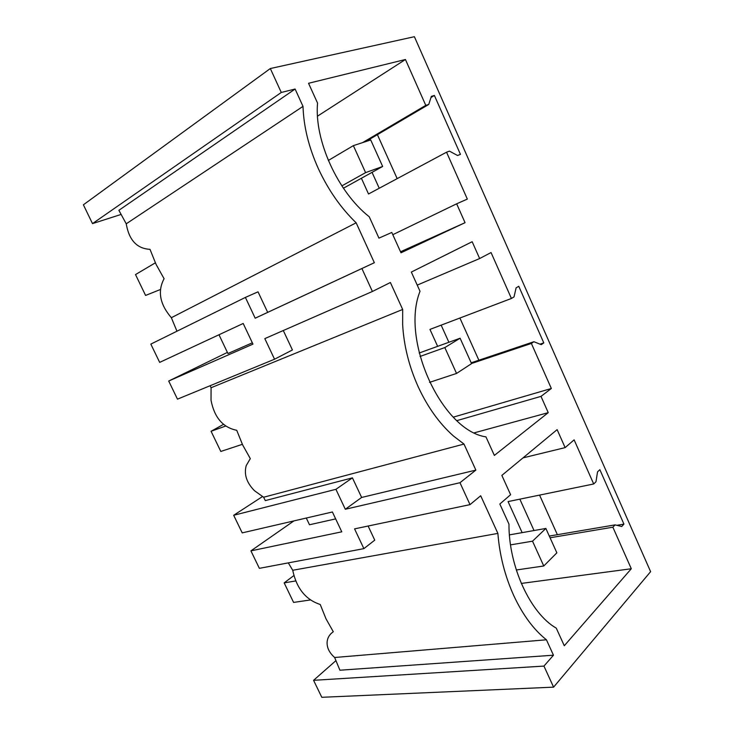 <?xml version="1.0" encoding="UTF-8"?>
<svg xmlns="http://www.w3.org/2000/svg" width="734" height="734" viewBox="0 0 734 734"><rect width="100%" height="100%" fill="white"/><g stroke="black" fill="none" stroke-linecap="round" stroke-linejoin="round"><path stroke-width="1.1" d="M176.958 331.208L171.352 317.712C159.984 304.436 157.461 291.627 163.792 279.287L164.104 278.764L156.103 264.442L150.002 249.34C136.946 248.642 129.019 240.128 126.23 223.806L303.014 106.375C303.647 126.615 308.775 147.424 318.418 168.783C328.3 190.033 340.879 208.043 356.146 222.806L374.349 262.708L267.681 312.363L258.029 291.829L245.395 297.417L150.828 344.108L159.673 362.385L243.193 323.474L252.964 344.127L168.701 381.029L177.472 399.158L274.544 359.22L264.827 338.622L372.404 291.471L361.899 268.525L255.193 318.198L245.395 297.417M171.352 317.712L356.146 222.806M448.896 342.273L441.152 325.153M534.031 530.535L519.846 499.157M372.046 172.352L379.239 188.253M400.544 251.762L465.053 222.677L401.003 252.79L391.791 232.458L378.946 238.128L369.239 216.769C337.943 192.198 314.152 140.423 317.547 103.081L308.546 83.281L405.434 59.5L425.775 105.366L428.748 104.448L431.363 96.374L434.4 95.466L460.447 154.379L457.521 155.489L449.428 151.121L446.547 152.195L368.523 193.987L361.394 178.261M553.464 655.205L546.426 639.791L334.64 657.49L339.915 670.215L553.464 655.205L543.949 666.087L553.592 687.152L650.608 571.658L414.389 36.7L270.323 68.537L83.392 204.795L92.493 223.613L120.826 214.53M218.98 334.75L227.935 353.531L252.34 342.806M425.775 105.366L362.541 142.635M405.434 59.5L317.501 116.155M465.053 222.677L456.658 203.804L467.338 199.088L446.547 152.195M456.658 203.804L392.809 234.697M267.681 312.363L255.193 318.198M361.899 268.525L374.349 262.708M428.748 104.448L365.55 141.653M270.323 68.537L281.278 92.466L92.493 223.613M434.4 95.466L431.005 97.484M377.404 134.68L397.177 178.637M126.23 223.806L118.871 210.309L295.105 89.034L281.278 92.466M557.372 534.691L539.563 495.101M478.871 360.22L459.897 318.033M546.426 639.791C533.618 629.598 522.718 614.835 513.717 595.503C504.909 575.951 499.625 555.253 497.881 533.398L480.697 495.753L470.017 504.634L354.559 528.875L363.881 548.637L259.368 568.336L250.918 550.867L341.778 531.82L332.392 511.983L242.211 532.884L233.687 515.277L262.442 496.588M295.105 89.034L303.014 106.375M470.017 504.634L459.979 482.715L475.861 470.109L463.998 444.07L453.419 435.968C439.427 423.582 427.72 407.269 418.297 387.011C409.086 366.587 403.874 345.824 402.654 324.731L402.672 309.454L390.387 282.507L372.404 291.471M479.651 258.533L472.164 241.725L411.324 272.066L420.022 291.279C400.324 340.108 442.006 430.592 485.954 436.877L494.358 455.419L548.234 412.655L540.995 396.378L551.344 388.488L531.37 343.448L533.902 341.723L541.233 344.659L543.793 342.888L518.764 286.278L516.103 287.856L514.029 296.894L511.414 298.463L491.055 252.551L479.651 258.533L417.233 285.113M621.707 526.489L623.937 524.122L599.861 469.687L597.531 471.879L595.971 481.788L593.696 483.972L574.126 439.849L565.125 447.621L557.124 429.638L501.854 475.403L510.607 494.716L499.836 504.019L508.965 524.104C508.653 566.235 530.333 613.431 556.262 628.13L564.281 645.755L631.295 568.749L612.872 527.205L615.074 524.883L621.707 526.489M497.881 533.398L292.728 570.272C296.545 588.338 305.711 599.742 320.226 604.477L325.988 618.78L333.291 631.745C329.658 634.24 327.603 637.562 327.135 641.718C326.713 647.434 329.217 652.691 334.64 657.49M288.306 562.886L292.728 570.272M368.11 526.021L374.753 540.141L363.881 548.637M553.592 687.152L321.795 697.3L313.574 680.317L335.722 660.82M335.658 518.892L309.491 524.755L306.289 518.03M593.696 483.972L508.066 501.579L522.149 532.636M631.295 568.749L521.287 583.429M612.872 527.205L550.069 537.774M565.125 447.621L523.03 457.869M615.074 524.883L549.298 536.059M459.979 482.715L345.31 509.258L335.906 489.321L233.687 515.277M543.949 666.087L313.574 680.317M623.937 524.122L616.844 525.315M250.918 550.867L293.949 520.892M402.672 309.454L211.071 387.745L211.025 400.259C214.346 417.481 222.916 427.5 236.733 430.298L242.67 444.988L250.303 458.612L246.22 465.613C243.853 474.366 246.606 482.733 254.496 490.725L263.616 497.239L265.313 500.606L352.43 477.852L335.906 489.321M551.344 388.488L453.328 417.141M531.37 343.448L471.503 363.523M437.638 346.338L429.959 329.401L511.414 298.463M533.902 341.723L471.182 362.798M283.296 330.529L292.416 349.962L274.544 359.22M211.071 387.745L210.126 385.726M168.701 381.029L227.393 352.412M543.793 342.888L539.976 344.154M475.861 470.109L361.633 497.459L345.31 509.258M540.995 396.378L456.943 420.61M548.234 412.655L474.476 432.785M352.43 477.852L361.633 497.459M263.616 497.239L463.998 444.07M382.662 166.462L365.596 172.628L353.366 145.635L370.716 139.965L382.662 166.462L343.429 188.225M353.366 145.635L328.337 160.452M155.351 262.836L135.515 274.571L145.58 295.435L160.507 289.462M365.596 172.628L341.861 185.876M456.548 373.441L444.832 347.567L460.099 338.218L471.558 363.633L456.548 373.441L429.528 382.377M444.832 347.567L420.05 356.44M225.833 425.995L211.071 431.28L223.595 424.325M460.099 338.218L419.178 353.017M211.071 431.28L220.806 451.456L242.358 444.327M543.766 565.987L532.526 541.178L545.867 528.443L556.858 552.84L543.766 565.987L516.305 569.988M532.526 541.178L510.543 544.867M295.609 580.961L284.168 582.879L293.829 575.603M545.867 528.443L509.424 534.884M284.168 582.879L293.582 602.412L310.638 599.926"/></g></svg>
